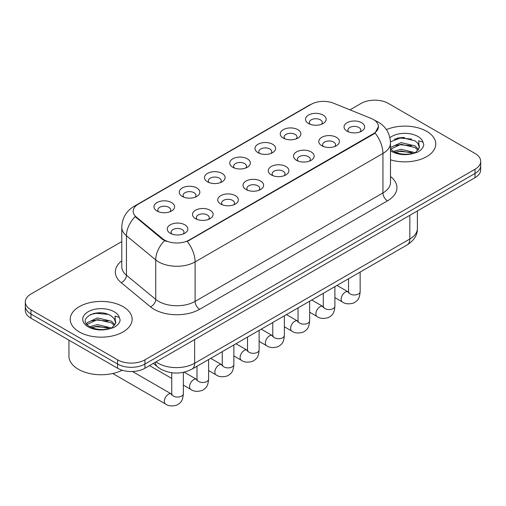 <?xml version="1.0" encoding="UTF-8"?>
<svg xmlns="http://www.w3.org/2000/svg" width="506" height="506" viewBox="0 0 506 506"><rect width="100%" height="100%" fill="white"/><g stroke="black" fill="none" stroke-linecap="round" stroke-linejoin="round"><path stroke-width="0.76" d="M283.271 138.087L283.271 138.087A10.316 5.958 180 0 1 283.271 129.662A10.316 5.958 180 0 1 297.863 129.662A10.316 5.958 180 0 1 297.863 138.087A10.316 5.958 180 0 1 283.271 138.087M296.168 138.878A6.445 3.725 0 0 0 297.016 137.031A6.445 3.725 0 0 0 295.125 134.4A6.445 3.725 0 0 0 288.104 133.59A6.445 3.725 0 0 0 284.119 137.031A6.445 3.725 0 0 0 284.967 138.878M258.016 152.667L258.016 152.667A10.316 5.958 180 0 1 258.016 144.248A10.316 5.958 180 0 1 272.607 144.248A10.316 5.958 180 0 1 272.607 152.667A10.316 5.958 180 0 1 258.016 152.667M270.912 153.457A6.445 3.725 0 0 0 271.76 151.617A6.445 3.725 0 0 0 269.869 148.985A6.445 3.725 0 0 0 262.842 148.176A6.445 3.725 0 0 0 258.863 151.617A6.445 3.725 0 0 0 259.704 153.457M232.76 167.252L232.76 167.252A10.316 5.958 180 0 1 232.76 158.827A10.316 5.958 180 0 1 247.345 158.827A10.316 5.958 180 0 1 247.345 167.252A10.316 5.958 180 0 1 232.76 167.252M245.657 168.043A6.445 3.725 0 0 0 246.498 166.196A6.445 3.725 0 0 0 244.613 163.565A6.445 3.725 0 0 0 237.586 162.761A6.445 3.725 0 0 0 233.601 166.196A6.445 3.725 0 0 0 234.449 168.043M207.498 181.831L207.498 181.831A10.316 5.958 180 0 1 207.498 173.413A10.316 5.958 180 0 1 222.09 173.413A10.316 5.958 180 0 1 222.09 181.831A10.316 5.958 180 0 1 207.498 181.831M220.395 182.622A6.445 3.725 0 0 0 221.242 180.781A6.445 3.725 0 0 0 219.351 178.15A6.445 3.725 0 0 0 212.324 177.34A6.445 3.725 0 0 0 208.345 180.781A6.445 3.725 0 0 0 209.193 182.622M182.242 196.417L182.242 196.417A10.316 5.958 180 0 1 182.242 187.992A10.316 5.958 180 0 1 196.828 187.992A10.316 5.958 180 0 1 196.828 196.417A10.316 5.958 180 0 1 182.242 196.417M195.139 197.207A6.445 3.725 0 0 0 195.98 195.36A6.445 3.725 0 0 0 194.095 192.729A6.445 3.725 0 0 0 187.068 191.926A6.445 3.725 0 0 0 183.09 195.36A6.445 3.725 0 0 0 183.931 197.207M156.98 210.996L156.98 210.996A10.316 5.958 180 0 1 156.98 202.577A10.316 5.958 180 0 1 171.572 202.577A10.316 5.958 180 0 1 171.572 210.996A10.316 5.958 180 0 1 156.98 210.996M169.877 211.786A6.445 3.725 0 0 0 170.724 209.946A6.445 3.725 0 0 0 168.84 207.315A6.445 3.725 0 0 0 161.812 206.505A6.445 3.725 0 0 0 157.828 209.946A6.445 3.725 0 0 0 158.675 211.786M308.534 123.502L308.534 123.502A10.316 5.958 180 0 1 308.534 115.077A10.316 5.958 180 0 1 323.119 115.077A10.316 5.958 180 0 1 323.119 123.502A10.316 5.958 180 0 1 308.534 123.502M321.43 124.293A6.445 3.725 0 0 0 322.271 122.452A6.445 3.725 0 0 0 320.387 119.821A6.445 3.725 0 0 0 313.359 119.011A6.445 3.725 0 0 0 309.381 122.452A6.445 3.725 0 0 0 310.222 124.293M321.797 145.747L321.797 145.747A10.316 5.958 180 0 1 321.797 137.322A10.316 5.958 180 0 1 336.389 137.322A10.316 5.958 180 0 1 336.389 145.747A10.316 5.958 180 0 1 321.797 145.747M334.694 146.538A6.445 3.725 0 0 0 335.541 144.691A6.445 3.725 0 0 0 333.65 142.059A6.445 3.725 0 0 0 326.623 141.256A6.445 3.725 0 0 0 322.645 144.691A6.445 3.725 0 0 0 323.492 146.538M296.541 160.326L296.541 160.326A10.316 5.958 180 0 1 296.541 151.908A10.316 5.958 180 0 1 311.133 151.908A10.316 5.958 180 0 1 311.133 160.326A10.316 5.958 180 0 1 296.541 160.326M309.438 161.117A6.445 3.725 0 0 0 310.286 159.276A6.445 3.725 0 0 0 308.394 156.645A6.445 3.725 0 0 0 301.367 155.835A6.445 3.725 0 0 0 297.389 159.276A6.445 3.725 0 0 0 298.23 161.117M271.286 174.912A10.316 5.958 180 0 1 271.279 174.912A10.316 5.958 180 0 1 271.286 166.487A10.316 5.958 180 0 1 285.871 166.487A10.316 5.958 180 0 1 285.871 174.912A10.316 5.958 180 0 1 271.286 174.912M284.182 175.702A6.445 3.725 0 0 0 285.023 173.855A6.445 3.725 0 0 0 283.139 171.224A6.445 3.725 0 0 0 276.112 170.421A6.445 3.725 0 0 0 272.127 173.855A6.445 3.725 0 0 0 272.974 175.702M246.024 189.491L246.024 189.491A10.316 5.958 180 0 1 246.024 181.072A10.316 5.958 180 0 1 260.615 181.072A10.316 5.958 180 0 1 260.615 189.491A10.316 5.958 180 0 1 246.024 189.491M258.92 190.281A6.445 3.725 0 0 0 259.768 188.441A6.445 3.725 0 0 0 257.877 185.81A6.445 3.725 0 0 0 250.85 185A6.445 3.725 0 0 0 246.871 188.441A6.445 3.725 0 0 0 247.719 190.281M220.768 204.076L220.768 204.076A10.316 5.958 180 0 1 220.768 195.651A10.316 5.958 180 0 1 235.353 195.651A10.316 5.958 180 0 1 235.353 204.076A10.316 5.958 180 0 1 220.768 204.076M233.664 204.867A6.445 3.725 0 0 0 234.506 203.026A6.445 3.725 0 0 0 232.621 200.389A6.445 3.725 0 0 0 225.594 199.585A6.445 3.725 0 0 0 221.615 203.026A6.445 3.725 0 0 0 222.457 204.867M195.506 218.662L195.506 218.662A10.316 5.958 180 0 1 195.506 210.237A10.316 5.958 180 0 1 210.098 210.237A10.316 5.958 180 0 1 210.098 218.662A10.316 5.958 180 0 1 195.506 218.662M208.402 219.446A6.445 3.725 0 0 0 209.25 217.605A6.445 3.725 0 0 0 207.365 214.974A6.445 3.725 0 0 0 200.338 214.165A6.445 3.725 0 0 0 196.353 217.605A6.445 3.725 0 0 0 197.201 219.446M170.25 233.241L170.25 233.241A10.316 5.958 180 0 1 170.25 224.816A10.316 5.958 180 0 1 184.842 224.816A10.316 5.958 180 0 1 184.842 233.241A10.316 5.958 180 0 1 170.25 233.241M183.147 234.031A6.445 3.725 0 0 0 183.994 232.191A6.445 3.725 0 0 0 182.103 229.553A6.445 3.725 0 0 0 175.076 228.75A6.445 3.725 0 0 0 171.098 232.191A6.445 3.725 0 0 0 171.945 234.031M347.059 131.162L347.059 131.162A10.316 5.958 180 0 1 347.059 122.737A10.316 5.958 180 0 1 361.645 122.737A10.316 5.958 180 0 1 361.645 131.162A10.316 5.958 180 0 1 347.059 131.162M359.956 131.952A6.445 3.725 0 0 0 360.797 130.112A6.445 3.725 0 0 0 358.912 127.48A6.445 3.725 0 0 0 351.885 126.671A6.445 3.725 0 0 0 347.907 130.112A6.445 3.725 0 0 0 348.748 131.952M371.037 118.379A17.406 10.05 180 0 1 373.365 119.505A17.406 10.05 180 0 1 378.463 126.608A17.406 10.05 180 0 1 373.365 133.717L189.168 240.059A17.406 10.05 180 0 1 162.603 238.718L136.31 217.042A17.406 10.05 180 0 1 133.167 211.274A17.406 10.05 180 0 1 138.264 204.171L311.203 104.325A17.406 10.05 180 0 1 333.498 103.199L371.037 118.379M426.71 131.345A30.948 17.868 0 0 0 386.407 129.625A30.948 17.868 0 0 1 426.71 131.345A30.948 17.868 0 0 1 435.774 143.982A30.948 17.868 0 0 0 426.71 131.345M123.059 306.655A30.948 17.868 0 0 0 89.334 302.784A30.948 17.868 0 0 0 70.226 319.292A30.948 17.868 0 0 0 79.29 331.923A30.948 17.868 0 0 0 113.021 335.801A30.948 17.868 0 0 0 132.129 319.292A30.948 17.868 0 0 0 123.059 306.655A30.948 17.868 0 0 0 89.334 302.784A30.948 17.868 0 0 0 70.226 319.292A30.948 17.868 0 0 0 79.29 331.923A30.948 17.868 0 0 0 113.021 335.801A30.948 17.868 0 0 0 132.129 319.292A30.948 17.868 0 0 0 123.059 306.655M378.463 126.608L375.054 133.008L373.365 134.235L187.214 241.457A22.568 13.03 60 0 1 195.095 261.906A25.793 14.889 180 0 1 158.625 261.906A25.793 14.889 180 0 1 155.734 259.92L126.443 235.764A25.793 14.889 180 0 1 121.782 227.226L121.782 266.713A25.793 14.889 0 0 0 126.443 275.251L155.734 299.4A25.793 14.889 0 0 0 158.625 301.393A25.793 14.889 0 0 0 195.095 301.393L382.941 192.944A25.793 14.889 0 0 0 390.493 182.413L390.493 142.926A25.793 14.889 180 0 1 382.941 153.457A22.568 13.03 -120 0 0 375.054 133.008M121.782 241.59L30.967 294.018A19.342 11.17 0 0 0 25.3 301.918L25.3 310.342A19.342 11.17 0 0 0 30.967 318.236L117.588 368.248L117.588 364.042A19.342 11.17 0 0 0 144.944 364.042L475.033 173.463A19.342 11.17 0 0 0 480.7 165.57A19.342 11.17 0 0 1 475.033 173.463L144.944 364.042A19.342 11.17 0 0 1 117.588 364.042L30.967 314.024L117.588 364.042L117.588 359.829A19.342 11.17 0 0 0 144.944 359.829L475.033 169.251A19.342 11.17 0 0 0 480.7 161.357A19.342 11.17 0 0 0 475.033 153.457L388.412 103.445A19.342 11.17 0 0 0 361.056 103.445L349.956 109.853M25.3 306.13A19.342 11.17 0 0 0 30.967 314.024A19.342 11.17 0 0 1 25.3 306.13M166.512 241.457L162.603 239.477L135.14 216.619A22.568 15.091 129.5 0 0 126.443 235.764L126.443 275.251A6.445 4.314 -50.5 0 1 121.162 282.652A32.239 18.614 180 0 1 121.782 260.805M390.493 159.82A30.948 17.868 0 0 0 435.774 143.982A30.948 17.868 0 0 1 390.493 159.82M25.3 301.918A19.342 11.17 0 0 0 30.967 309.811L117.588 359.829M100.827 312.822A25.793 14.889 0 0 0 93.395 313.518M404.471 137.518A25.793 14.889 0 0 0 397.039 138.208M117.588 368.248A19.342 11.17 0 0 0 144.944 368.248L475.033 177.676A19.342 11.17 0 0 0 480.7 169.776L480.7 161.357M390.493 148.928L393.137 151.142C398.785 154.203 405.451 154.981 413.143 153.489L417.235 152.293C421.169 150.276 423.358 147.752 423.788 144.729L422.978 142.116L418.671 140.763L419.177 148.144L419.398 147.138A14.573 8.412 0 0 0 417.754 143.255L415.141 140.877L401.612 137.512L390.468 141.819M419.177 148.144L415.622 152.432M393.573 151.395L401.049 149.283L415.281 152.679M411.517 152.407L399.904 151.408L395.287 152.243L401.049 150.952L413.661 153.375M390.493 147.999L390.746 147.436L401.049 142.597L415.129 145.892L418.513 149.415M390.708 149.175L401.049 144.267L415.129 147.562L417.956 150.206M417.754 143.255L419.392 147.341M394.193 139.194L399.904 138.037L411.663 139.074M395.268 145.564L399.904 144.722L411.517 145.715M68.936 340.158L68.936 356.142A32.239 18.614 0 0 0 78.379 369.304A32.239 18.614 0 0 0 122.243 370.234M115.539 323.454L115.754 322.448A14.573 8.412 0 0 0 114.103 318.565L111.497 316.187C98.063 306.68 75.672 319.084 89.492 326.452C95.134 329.514 101.801 330.291 109.498 328.792L113.591 327.603C117.525 325.579 119.707 323.062 120.143 320.039L119.334 317.42L115.026 316.067L115.532 323.448L111.978 327.743M89.923 326.705L97.405 324.593L111.636 327.989M107.873 327.711L96.26 326.718L91.643 327.553L97.405 326.262L110.017 328.679M86.659 324.004L87.102 322.739L97.405 317.907L111.484 321.196L114.868 324.725M87.064 324.485L97.405 319.577L111.484 322.866L114.312 325.516M114.103 318.565L115.747 322.651M90.549 314.504L96.26 313.347L108.018 314.384M91.624 320.874L96.26 320.032L107.873 321.025M189.168 240.059L189.168 240.578M162.603 238.718L162.603 239.477M136.31 217.042L136.31 217.808M373.365 133.717L373.365 134.235M199.655 309.286A6.445 3.725 60 0 1 195.095 301.393L195.095 261.906L382.941 153.457L382.941 192.944A6.445 3.725 60 0 0 387.495 200.838L199.655 309.286A32.239 18.614 180 0 1 154.064 309.286A32.239 18.614 180 0 1 150.453 306.8L121.162 282.652M390.493 142.926C390.056 133.654 385.977 126.702 378.267 122.066L375.009 120.485A22.568 10.569 112 0 0 374.706 120.371M136.342 205.487A22.568 13.03 -120 0 0 134.008 206.366C126.291 210.996 122.218 217.953 121.782 227.226M134.008 206.366L309.305 105.159A22.568 13.03 60 0 1 311.013 104.432M164.526 240.673A22.568 15.091 129.5 0 0 155.734 259.92L155.734 299.4A6.445 4.314 -50.5 0 1 150.453 306.8M390.493 176.512A32.239 18.614 180 0 1 387.495 200.838M144.944 359.829L144.944 368.248M475.033 169.251L475.033 177.676M30.967 309.811L30.967 318.236M156.031 361.853A25.793 14.889 0 0 0 158.169 363.251A25.793 14.889 0 0 0 194.639 363.251L409.835 239.009A25.793 14.889 0 0 0 417.393 228.478C417.583 234.879 414.174 240.356 407.166 244.91L191.97 369.152A12.897 7.445 60 0 0 194.639 363.251L194.639 339.558M409.835 215.316L409.835 239.009A12.897 7.445 60 0 1 407.166 244.91M155.329 362.258A12.897 8.627 129.5 0 0 157.638 366.939L153.343 363.403M360.152 272.051L360.152 291.627A5.8 3.352 180 0 1 358.191 294.138A5.8 3.352 180 0 1 350.247 293.999A5.8 3.352 180 0 1 348.552 291.627L348.362 292.879L348.881 292.449M360.152 291.627C359.494 299.811 357.135 300.684 353.896 302.917C349.102 304.403 345.25 304.068 342.334 301.918A5.8 3.352 -60 0 1 341.442 297.269A5.8 3.352 -60 0 1 345.231 292.152A5.8 3.352 -60 0 1 345.49 292.013A5.8 3.352 -60 0 1 348.134 291.867L348.533 292.076M334.896 286.636L334.896 306.212A5.8 3.352 180 0 1 332.929 308.723A5.8 3.352 180 0 1 324.991 308.578A5.8 3.352 180 0 1 323.29 306.212L323.106 307.465L323.625 307.034M334.896 306.212C334.238 314.39 331.879 315.27 328.634 317.502C323.84 318.982 319.988 318.654 317.072 316.497A5.8 3.352 -60 0 1 316.187 311.848A5.8 3.352 -60 0 1 319.975 306.737A5.8 3.352 -60 0 1 320.235 306.598A5.8 3.352 -60 0 1 322.879 306.446L323.271 306.655M309.64 301.215L309.64 320.791A5.8 3.352 180 0 1 307.673 323.302A5.8 3.352 180 0 1 299.729 323.163A5.8 3.352 180 0 1 298.034 320.791L297.844 322.044L298.363 321.614M309.64 320.791C308.976 328.976 306.617 329.849 303.379 332.081C298.584 333.568 294.732 333.233 291.817 331.082A5.8 3.352 -60 0 1 290.925 326.433A5.8 3.352 -60 0 1 294.72 321.316A5.8 3.352 -60 0 1 294.973 321.177A5.8 3.352 -60 0 1 297.617 321.032L298.015 321.24M284.378 315.801L284.378 335.377A5.8 3.352 180 0 1 282.418 337.888A5.8 3.352 180 0 1 274.473 337.742A5.8 3.352 180 0 1 272.772 335.377L272.589 336.629L273.107 336.199M284.378 335.377C283.721 343.555 281.361 344.434 278.117 346.667C273.329 348.147 269.47 347.818 266.554 345.668A5.8 3.352 -60 0 1 265.669 341.012A5.8 3.352 -60 0 1 269.458 335.902A5.8 3.352 -60 0 1 269.717 335.763A5.8 3.352 -60 0 1 272.361 335.617L272.759 335.826M259.123 330.386L259.123 349.956A5.8 3.352 180 0 1 257.156 352.473A5.8 3.352 180 0 1 249.218 352.328A5.8 3.352 180 0 1 247.516 349.956L247.333 351.208L247.851 350.784M259.123 349.956C258.465 358.14 256.106 359.013 252.861 361.246C248.066 362.732 244.215 362.397 241.299 360.247A5.8 3.352 -60 0 1 240.407 355.598A5.8 3.352 -60 0 1 244.202 350.481A5.8 3.352 -60 0 1 244.461 350.342A5.8 3.352 -60 0 1 247.105 350.196L247.497 350.405M422.978 142.116A18.444 10.651 0 0 0 417.867 136.456A18.444 10.651 0 0 0 389.911 137.714M390.493 150.687A18.444 10.651 0 0 0 391.783 151.515A18.444 10.651 0 0 0 413.143 153.489M119.334 317.42A18.444 10.651 0 0 0 114.217 311.759A18.444 10.651 0 0 0 88.133 311.759A18.444 10.651 0 0 0 88.133 326.819A18.444 10.651 0 0 0 109.498 328.792M233.867 344.965L233.867 364.541A5.8 3.352 180 0 1 231.9 367.052A5.8 3.352 180 0 1 223.956 366.907A5.8 3.352 180 0 1 222.26 364.541L222.071 365.794L222.589 365.364M233.867 364.541C233.203 372.726 230.844 373.599 227.605 375.832C222.811 377.318 218.959 376.983 216.043 374.832A5.8 3.352 -60 0 1 215.151 370.183A5.8 3.352 -60 0 1 218.94 365.066A5.8 3.352 -60 0 1 219.199 364.927A5.8 3.352 -60 0 1 221.843 364.782L222.242 364.99M208.605 359.551L208.605 379.12A5.8 3.352 180 0 1 206.638 381.638A5.8 3.352 180 0 1 198.7 381.492A5.8 3.352 180 0 1 196.998 379.12L196.815 380.379L197.334 379.949M208.605 379.12C207.947 387.305 205.588 388.178 202.343 390.417C197.555 391.897 193.697 391.562 190.781 389.411A5.8 3.352 -60 0 1 189.895 384.762A5.8 3.352 -60 0 1 193.684 379.652A5.8 3.352 -60 0 1 193.943 379.513A5.8 3.352 -60 0 1 196.587 379.361L196.979 379.57M183.349 372.359L183.349 393.706A5.8 3.352 180 0 1 181.382 396.217A5.8 3.352 180 0 1 173.444 396.072A5.8 3.352 180 0 1 171.743 393.706L171.553 394.958L172.072 394.528M183.349 393.706C182.691 401.89 180.332 402.763 177.087 404.996C172.293 406.482 168.441 406.147 165.525 403.997A5.8 3.352 -60 0 1 164.633 399.348A5.8 3.352 -60 0 1 168.428 394.231A5.8 3.352 -60 0 1 168.681 394.092A5.8 3.352 -60 0 1 171.325 393.946L171.724 394.155M309.305 105.159L313.442 103.23M375.009 120.485L374.668 120.346M191.97 369.152C181.591 374.364 171.218 374.364 160.838 369.152L157.638 366.939M417.393 228.478L417.393 210.958M342.334 301.918L334.896 297.623M348.552 278.755L348.552 291.627M348.134 291.867L336.983 285.428M317.072 316.497L309.64 312.208M323.29 293.335L323.29 306.212M322.879 306.446L311.728 300.014M291.817 331.082L284.378 326.787M298.034 307.92L298.034 320.791M297.617 321.032L286.472 314.593M266.554 345.668L259.123 341.373M272.772 322.499L272.772 335.377M272.361 335.617L261.21 329.178M241.299 360.247L233.867 355.952M247.516 337.085L247.516 349.956M247.105 350.196L235.954 343.757M216.043 374.832L208.605 370.537M222.26 351.664L222.26 364.541M221.843 364.782L210.692 358.343M190.781 389.411L183.349 385.123M171.743 378.418L149.536 365.598M196.998 366.249L196.998 379.12M196.587 379.361L184.152 372.182M165.525 403.997L112.737 373.517M171.743 372.751L171.743 393.706M171.325 393.946L132.452 371.499"/></g></svg>
